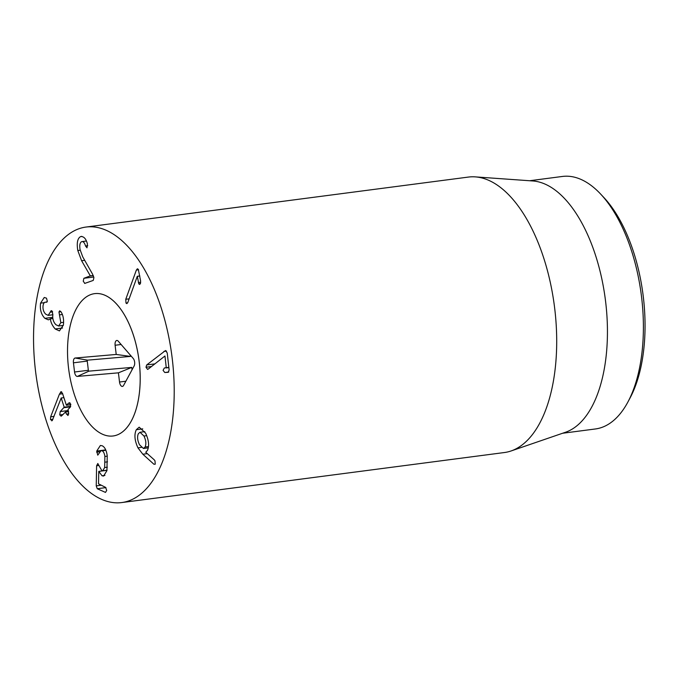 <?xml version="1.0" encoding="UTF-8"?>
<svg xmlns="http://www.w3.org/2000/svg" width="679" height="679" viewBox="0 0 679 679"><rect width="100%" height="100%" fill="white"/><g stroke="black" fill="none" stroke-linecap="round" stroke-linejoin="round"><path stroke-width="1.02" d="M627.914 401.985L630.12 397.852A122.695 60.609 -97.4 0 0 603.945 197.597L600.745 194.177A127.329 62.892 82.6 0 1 632.497 253.895A127.329 62.892 82.6 0 1 627.914 401.985A127.329 62.892 82.6 0 1 595.407 428.967L562.611 433.253M145.985 367.246L146.672 364.954L165.523 350.525L167.221 352.944L169.147 370.013L168.112 372.33L164.793 372.516L163.079 370.369L164.293 368.043L166.253 367.577L164.955 355.991L148.132 369.147L147.564 369.401L145.985 367.246L151.468 366.524M148.132 369.147L147.666 369.393M166.075 367.942L168.833 367.237M146.672 364.954L154.829 363.885M136.377 270.038L137.421 268.765L138.321 269.376L140.595 280.809L140.468 283.449L139.645 284.45L138.813 283.898L137.302 276.285L127.813 302.469L126.837 303.64L125.988 303.055L125.768 299.286L136.377 270.038L138.533 269.758M137.302 276.285L139.832 275.954M137.345 276.345L139.84 276.022M138.363 282.591L140.689 282.286M138.813 283.898L140.375 283.695M125.768 299.286L129.129 298.845M84.816 283.406L83.254 281.233L83.873 278.297L90.315 275.878L81.599 260.719L77.805 250.534C76.557 242.972 77.499 238.321 80.648 236.572C83.772 236.258 86.029 238.694 87.413 243.905L86.997 247.827L85.554 246.036C84.561 242.717 83.262 241.257 81.675 241.648C79.893 242.59 79.367 245.263 80.097 249.677L82.77 256.934L92.565 274.163L93.906 277.601L93.244 280.419L84.663 283.44M85.554 246.036L87.744 245.747M86.369 241.003L81.675 241.648M81.276 236.428L81.887 236.411M81.599 260.719L84.688 260.312M90.315 275.878L93.235 275.496M90.341 276.005L93.295 275.623M55.194 328.967C52.215 325.513 50.628 322.135 50.441 318.841L48.396 319.851L44.882 318.332C41.224 314.564 39.772 309.505 40.553 303.157L44.254 297.478L46.478 298.166L47.352 301.255L46.087 302.299C44.653 301.782 43.66 302.826 43.108 305.423C42.641 309.013 43.515 311.933 45.722 314.182L48.217 315.37L51.18 310.642L52.02 310.99L52.886 314.615C52.351 318.689 53.369 322.058 55.924 324.723L58.64 326.022L60.838 322.678L58.963 311.975L59.744 310.821L61.11 311.924C63.249 315.429 64.004 319.826 63.368 325.105L59.446 330.911L55.194 328.967L62.561 328.008M58.963 311.975L60.974 311.72M59.574 314.861L62.332 314.504M60.838 322.678L63.631 322.313M50.365 312.153L52.614 311.856M46.087 302.299L47.063 302.002M40.553 303.157L44.305 302.664M44.882 318.332L52.733 317.305M50.373 318.774L52.852 318.451M50.441 318.841L52.86 318.519M61.679 391.859L60.567 392.004L62.426 393.116L66.321 405.057L68.757 403.046L70.675 403.988L70.149 407.324L67.985 409.488L68.587 412.009L68.223 415.183L66.466 414.139L65.532 411.941L61.619 415.854L59.71 414.962L60.219 411.584L64.191 407.188L61.195 397.996L52.283 420.53L50.509 419.605L50.653 416.804L59.429 394.143L61.118 391.69M50.653 416.804L54.057 416.363M52.283 420.53L51.714 420.853M61.195 397.996L63.902 397.639M60.219 411.584L68.112 410.549M61.619 415.854L60.949 416.219M68.503 411.746L65.532 411.941M66.466 414.139L68.791 413.834M68.223 415.183L67.705 415.48M69.411 402.698L68.757 403.046L70.022 402.885M66.321 405.057L70.837 404.659M96.741 451.051L100.382 445.475L102.156 445.755C104.787 447.011 106.484 450.381 107.231 455.855L106.934 470.64L103.598 476.055L102.02 475.775L98.761 471.387L98.531 483.83L105.593 487.369L106.713 490.408L105.5 492.411L97.25 488.736L96.24 485.867L96.605 465.777L97.801 463.502L101.799 470.589L102.741 470.759L104.651 467.551L104.897 456.458C104.439 453.377 103.497 451.493 102.071 450.797L101.078 450.618L97.751 455.168L96.741 451.051L105.712 449.88M104.897 456.458L107.265 456.144M104.651 467.551L107.341 467.194M98.761 471.387L106.993 470.318L98.803 471.413M102.02 475.775L104.939 475.393M143.965 436.028L139.993 432.26L138.338 433.728C137.048 436.741 137.438 440.399 139.492 444.728L143.439 448.488L145.085 447.02C146.384 444.015 146.01 440.348 143.965 436.028L146.74 435.663M145.085 447.02L148.472 446.578M142.836 454.226L137.956 447.851C134.603 440.561 134.052 434.518 136.309 429.714L139.195 427.176L145.637 433.177C148.837 440.247 149.422 446.018 147.402 450.474L145.756 452.265L154.184 459.768L154.973 460.803L155.262 464.164L153.955 464.275L142.836 454.226L147.309 453.64M137.956 447.851L141.291 447.41M155.262 464.164L153.955 464.275L155.287 464.105M45.4 418.06A138.906 68.613 82.6 0 1 85.86 227.075A138.906 68.613 82.6 0 1 171.897 355.915A138.906 68.613 82.6 0 1 121.864 502.545A138.906 68.613 82.6 0 1 45.4 418.06M134.069 337.302A71.77 35.452 82.6 0 1 113.164 435.969A71.77 35.452 82.6 0 1 68.715 369.401A71.77 35.452 82.6 0 1 94.559 293.651A71.77 35.452 82.6 0 1 134.069 337.302M529.603 180.741L562.399 176.455A127.329 62.892 82.6 0 1 600.745 194.177M475.275 176.88L532.803 180.97A127.329 62.892 82.6 0 1 596.569 258.597A127.329 62.892 82.6 0 1 565.641 432.209L511.109 450.958A138.906 68.613 -97.4 0 0 544.838 261.559A138.906 68.613 -97.4 0 0 475.275 176.88A138.906 68.613 -97.4 0 0 468.374 177.075L85.86 227.075M121.864 502.545L504.378 452.537A138.906 68.613 -97.4 0 0 511.109 450.958M130.3 355.083L130.461 356.416L87.591 360.15A0.908 0.45 -97.4 0 0 87.251 361.092L88.355 370.284A0.908 0.45 -97.4 0 0 88.907 371.15L131.785 367.407L132.065 369.775M118.418 372.83L77.381 376.412A4.634 2.283 82.6 0 1 74.546 372.007L73.442 362.815A4.634 2.283 82.6 0 1 75.174 358.02L116.211 354.446L115.107 345.255A4.634 2.283 82.6 0 1 117.136 340.468A4.634 2.283 82.6 0 1 118.265 341.197L133.237 358.47A4.634 2.283 82.6 0 1 134.136 365.947L123.578 385.451A4.634 2.283 82.6 0 1 122.738 386.317A4.634 2.283 82.6 0 1 119.521 382.022L118.418 372.83L131.785 367.407M116.211 354.446L130.461 356.416M95.306 293.566A71.77 35.452 82.6 0 1 139.11 360.973A71.77 35.452 82.6 0 1 113.164 435.969A71.77 35.452 82.6 0 1 68.715 369.401A71.77 35.452 82.6 0 1 94.559 293.651A71.77 35.452 82.6 0 1 95.306 293.566M166.1 367.933L168.876 367.577L166.092 367.942M164.793 372.516L168.782 371.999M163.885 351.416L166.576 351.06M125.988 303.055L127.652 302.842M77.805 250.534L80.207 250.22M83.873 278.297L93.778 277.007M50.416 311.839L52.461 311.568M59.429 394.143L62.629 393.727M50.509 419.605L52.928 419.283M64.191 407.188L70.718 406.331M64.132 407.672L70.497 406.84M59.71 414.962L62.935 414.538M65.702 411.924L68.443 411.559M96.63 452.163L99.66 451.773M102.071 450.797L105.89 450.296M105.041 462.161L107.52 461.839M96.605 465.777L98.939 465.471M96.24 485.867L100.874 485.264M97.25 488.736L105.932 487.598M136.309 429.714L142.743 428.873M77.381 376.412L88.907 371.15M119.521 382.022L125.861 381.233M115.107 345.255L121.125 344.499M75.174 358.02L87.591 360.15M73.442 362.815L87.251 361.092M74.546 372.007L88.355 370.284M58.64 326.022L63.308 325.411M48.217 315.37L52.86 314.767M65.625 411.89L68.435 411.525M66.5 405.27L70.845 404.701M101.078 450.618L105.771 450.007M102.741 470.759L107.01 470.199M144.78 431.64L139.993 432.26M148.285 447.851L143.439 448.488"/></g></svg>

